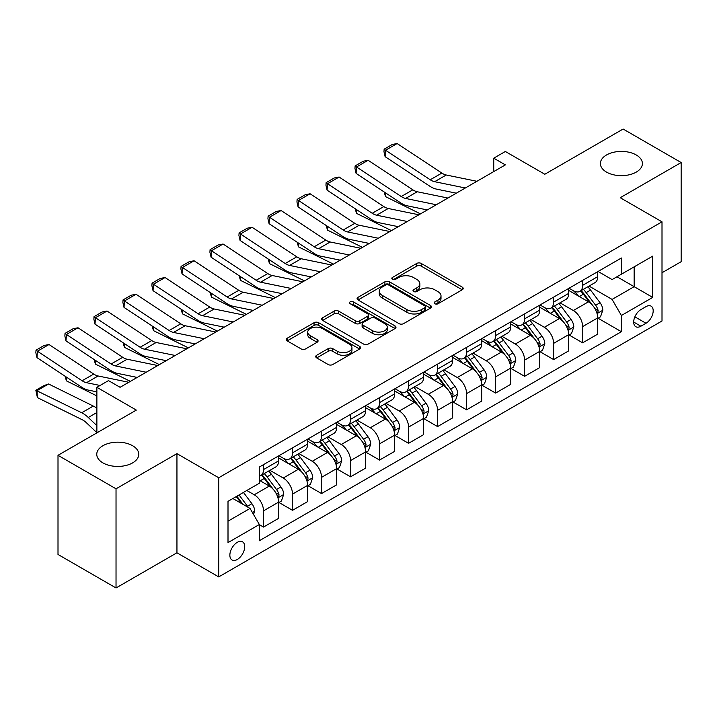 <?xml version="1.0" encoding="UTF-8"?>
<svg xmlns="http://www.w3.org/2000/svg" width="717" height="717" viewBox="0 0 717 717"><rect width="100%" height="100%" fill="white"/><g stroke="black" fill="none" stroke-linecap="round" stroke-linejoin="round"><path stroke-width="1.08" d="M434.861 303.739A2.259 1.3 0 0 0 438.051 303.739L462.25 289.758A3.218 1.864 0 0 0 463.191 288.449A3.218 1.864 0 0 0 462.25 287.132L421.246 263.453A3.218 1.864 0 0 0 416.694 263.453L392.486 277.434A2.259 1.3 0 0 0 391.823 278.348A2.259 1.3 0 0 0 392.486 279.272A2.259 1.3 0 0 0 395.676 279.272L398.804 277.461A10.307 5.951 0 0 1 413.386 277.461L416.801 279.433A10.307 5.951 0 0 1 419.821 283.645A10.307 5.951 0 0 1 416.801 287.858L413.673 289.659A2.259 1.3 0 0 0 413.01 290.582A2.259 1.3 0 0 0 413.673 291.505A2.259 1.3 0 0 0 416.864 291.505L419.992 289.695A10.307 5.951 0 0 1 434.574 289.695L437.988 291.667A10.307 5.951 0 0 1 441.009 295.879A10.307 5.951 0 0 1 437.988 300.082L434.861 301.893A2.259 1.3 0 0 0 434.197 302.816A2.259 1.3 0 0 0 434.861 303.739L434.861 301.893M132.618 445.732A21.008 12.126 0 0 0 109.728 443.097A21.008 12.126 0 0 0 96.759 454.3A21.008 12.126 0 0 0 102.916 462.877A21.008 12.126 0 0 0 125.807 465.512A21.008 12.126 0 0 0 138.775 454.3A21.008 12.126 0 0 0 132.618 445.732M636.239 154.962A21.008 12.126 0 0 0 613.349 152.336A21.008 12.126 0 0 0 600.38 163.539A21.008 12.126 0 0 0 606.537 172.116A21.008 12.126 0 0 0 629.427 174.742A21.008 12.126 0 0 0 642.396 163.539A21.008 12.126 0 0 0 636.239 154.962M237.291 559.493A10.504 6.068 120 0 0 244.147 550.235A10.504 6.068 120 0 0 242.543 541.819A10.504 6.068 120 0 0 237.291 542.339A10.504 6.068 120 0 0 230.426 551.597A10.504 6.068 120 0 0 232.039 560.013A10.504 6.068 120 0 0 237.291 559.493M316.681 355.256A3.218 1.864 0 0 0 315.74 356.573A3.218 1.864 0 0 0 316.681 357.891L328.189 364.532A3.218 1.864 0 0 0 332.742 364.532L359.629 349.009A3.218 1.864 0 0 0 360.57 347.7A3.218 1.864 0 0 0 359.629 346.383L318.617 322.704A3.218 1.864 0 0 0 314.064 322.704L287.185 338.227A3.218 1.864 0 0 0 286.235 339.544A3.218 1.864 0 0 0 287.185 340.862L301.077 348.883A3.218 1.864 0 0 0 305.639 348.883L317.138 342.242A3.218 1.864 0 0 0 318.079 340.925A3.218 1.864 0 0 0 317.138 339.607L310.246 335.628A8.622 4.974 0 0 1 307.727 332.114A8.622 4.974 0 0 1 313.042 327.517A8.622 4.974 0 0 1 322.435 328.592L349.43 344.178A8.622 4.974 0 0 1 351.957 347.7A8.622 4.974 0 0 1 346.634 352.298A8.622 4.974 0 0 1 337.241 351.213L332.742 348.614A3.218 1.864 0 0 0 328.189 348.614L316.681 355.256L316.681 357.891M662.006 272.747L681.15 261.687L681.15 162.535L623.127 129.033L544.803 174.258L505.351 151.484L493.744 158.179L505.351 164.883L120.089 387.305L108.482 380.61L96.876 387.305L96.876 432.862M116.029 488.806L116.029 587.967L176.947 552.789L176.947 453.637L116.029 488.806L58.005 455.313L136.329 410.088L96.876 387.305M176.947 453.637L218.721 477.755L662.006 221.831L662.006 320.983L218.721 576.907L218.721 477.755M681.15 162.535L620.232 197.713L662.006 221.831M399.037 323.627A3.218 1.864 0 0 0 403.59 323.627L430.469 308.113A3.218 1.864 0 0 0 431.419 306.795A3.218 1.864 0 0 0 430.469 305.478L389.465 281.808A3.218 1.864 0 0 0 384.912 281.808L358.034 297.322A3.218 1.864 0 0 0 357.084 298.639A3.218 1.864 0 0 0 358.034 299.957L399.037 323.627M351.07 304.223A2.259 1.3 0 0 1 353.364 304.537L353.364 301.857L395.049 325.93A3.218 1.864 0 0 1 395.99 327.248A3.218 1.864 0 0 1 395.049 328.556L368.171 344.079A3.218 1.864 0 0 1 363.609 344.079L322.605 320.409L322.605 317.774A3.218 1.864 0 0 0 321.664 319.092A3.218 1.864 0 0 0 322.605 320.409M322.605 317.774L334.113 311.133A3.218 1.864 0 0 1 338.666 311.133L355.3 320.732A3.218 1.864 0 0 0 359.853 320.732L367.48 316.331A3.218 1.864 0 0 0 368.43 315.014A3.218 1.864 0 0 0 367.48 313.696L350.174 303.703A2.259 1.3 0 0 1 349.511 302.78A2.259 1.3 0 0 1 350.9 301.579A2.259 1.3 0 0 1 353.364 301.857M116.029 587.967L58.005 554.465L58.005 455.313M645.99 306.643L640.881 309.592A10.172 5.87 120 0 0 634.24 318.563A10.172 5.87 120 0 0 635.8 326.71A10.172 5.87 120 0 0 640.881 326.208L645.99 323.259A10.172 5.87 120 0 0 652.64 314.297A10.172 5.87 120 0 0 651.081 306.141A10.172 5.87 120 0 0 645.99 306.643M598.068 271.474L612.103 279.576L621.388 274.217L621.388 258.003L259.339 467.036L259.339 483.249L228.006 501.335L228.006 542.608L259.339 524.521L259.339 540.735L621.388 331.702L621.388 315.489L612.103 299.41L589.024 286.083M621.388 274.217L652.721 256.13L652.721 297.403L621.388 315.489M176.947 552.789L218.721 576.907M493.744 158.179L493.744 171.578M616.978 276.762L634.151 286.683L634.151 266.849L652.721 256.13M612.103 299.41L634.151 286.683L652.721 297.403M228.006 521.169L250.054 508.434L232.882 498.521M259.339 524.647L263.515 527.067L263.515 510.854A13.13 7.582 -120 0 0 254.23 494.775L246.8 490.482M263.515 527.067L278.599 518.355L278.599 502.142A13.13 7.582 -120 0 0 269.314 486.063L259.339 480.3M278.949 502.474L292.527 510.316L292.527 494.103A13.13 7.582 -120 0 0 283.242 478.024L269.915 470.325M292.527 510.316L307.611 501.604L307.611 485.391A13.13 7.582 -120 0 0 298.326 469.312L278.599 457.921M307.96 485.723L321.539 493.565L321.539 477.352A13.13 7.582 -120 0 0 312.253 461.273L298.926 453.574M321.539 493.565L336.623 484.853L336.623 468.64A13.13 7.582 -120 0 0 327.337 452.561L307.611 441.17M336.972 468.981L350.55 476.814L350.55 460.601A13.13 7.582 -120 0 0 341.265 444.522L327.938 436.823M350.55 476.814L365.634 468.102L365.634 451.889A13.13 7.582 -120 0 0 356.349 435.811L336.623 424.428M365.984 452.23L379.553 460.063L379.553 443.85A13.13 7.582 -120 0 0 370.277 427.771L356.941 420.081M379.553 460.063L394.646 451.36L394.646 435.147A13.13 7.582 -120 0 0 385.361 419.069L365.634 407.677M394.986 435.479L408.565 443.321L408.565 427.108A13.13 7.582 -120 0 0 399.288 411.029L385.952 403.33M408.565 443.321L423.648 434.61L423.648 418.396A13.13 7.582 -120 0 0 414.372 402.318L394.646 390.926M423.998 418.728L437.576 426.57L437.576 410.357A13.13 7.582 -120 0 0 428.291 394.278L414.964 386.58M437.576 426.57L452.66 417.859L452.66 401.645A13.13 7.582 -120 0 0 443.384 385.567L423.648 374.175M453.01 401.977L466.588 409.819L466.588 393.606A13.13 7.582 -120 0 0 457.303 377.527L443.975 369.829M466.588 409.819L481.672 401.108L481.672 384.895A13.13 7.582 -120 0 0 472.386 368.816L452.66 357.425M482.021 385.235L495.599 393.068L495.599 376.855A13.13 7.582 -120 0 0 486.314 360.776L472.987 353.087M495.599 393.068L510.683 384.357L510.683 368.144A13.13 7.582 -120 0 0 501.398 352.065L481.672 340.683M511.033 368.484L524.611 376.317L524.611 360.104A13.13 7.582 -120 0 0 515.326 344.026L501.999 336.336M524.611 376.317L539.695 367.615L539.695 351.402A13.13 7.582 -120 0 0 530.41 335.323L510.683 323.932M540.044 351.733L553.623 359.575L553.623 343.362A13.13 7.582 -120 0 0 544.337 327.284L531.01 319.585M553.623 359.575L568.706 350.864L568.706 334.651A13.13 7.582 -120 0 0 559.421 318.572L539.695 307.181M569.056 334.982L582.634 342.825L582.634 326.611A13.13 7.582 -120 0 0 573.349 310.533L560.022 302.834M582.634 342.825L597.718 334.113L597.718 317.9A13.13 7.582 -120 0 0 588.433 301.821L568.706 290.43M569.056 288.225L573.349 290.699A13.13 7.582 -120 0 0 579.91 291.353A13.13 7.582 -120 0 0 582.634 285.339L582.634 280.383M540.044 304.967L544.337 307.45A13.13 7.582 -120 0 0 550.898 308.095A13.13 7.582 -120 0 0 553.623 302.09L553.623 297.134M511.033 321.718L515.326 324.201A13.13 7.582 -120 0 0 521.886 324.846A13.13 7.582 -120 0 0 524.611 318.841L524.611 313.876M482.021 338.469L486.314 340.942A13.13 7.582 -120 0 0 492.884 341.597A13.13 7.582 -120 0 0 495.599 335.583L495.599 330.627M453.01 355.22L457.303 357.693A13.13 7.582 -120 0 0 463.872 358.348A13.13 7.582 -120 0 0 466.588 352.334L466.588 347.378M423.998 371.962L428.291 374.444A13.13 7.582 -120 0 0 434.861 375.099A13.13 7.582 -120 0 0 437.576 369.085L437.576 364.128M394.986 388.713L399.288 391.195A13.13 7.582 -120 0 0 405.849 391.84A13.13 7.582 -120 0 0 408.565 385.836L408.565 380.879M365.984 405.463L370.277 407.946A13.13 7.582 -120 0 0 376.837 408.591A13.13 7.582 -120 0 0 379.553 402.587L379.553 397.621M336.972 422.214L341.265 424.688A13.13 7.582 -120 0 0 347.826 425.342A13.13 7.582 -120 0 0 350.55 419.328L350.55 414.372M307.96 438.965L312.253 441.439A13.13 7.582 -120 0 0 318.814 442.093A13.13 7.582 -120 0 0 321.539 436.079L321.539 431.123M278.949 455.707L283.242 458.19A13.13 7.582 -120 0 0 289.802 458.844A13.13 7.582 -120 0 0 292.527 452.83L292.527 447.874M598.068 318.231L621.388 331.702M579.91 291.353L594.993 282.641A13.13 7.582 -120 0 0 597.718 276.628L597.718 271.671M550.898 308.095L565.982 299.392A13.13 7.582 -120 0 0 568.706 293.378L568.706 288.422M521.886 324.846L536.979 316.134A13.13 7.582 -120 0 0 539.695 310.129L539.695 305.173M492.884 341.597L507.968 332.885A13.13 7.582 -120 0 0 510.683 326.88L510.683 321.915M463.872 358.348L478.956 349.636A13.13 7.582 -120 0 0 481.672 343.622L481.672 338.666M434.861 375.099L449.944 366.387A13.13 7.582 -120 0 0 452.66 360.373L452.66 355.417M405.849 391.84L420.933 383.138A13.13 7.582 -120 0 0 423.648 377.124L423.648 372.168M376.837 408.591L391.921 399.88A13.13 7.582 -120 0 0 394.646 393.875L394.646 388.919M347.826 425.342L362.91 416.631A13.13 7.582 -120 0 0 365.634 410.626L365.634 405.661M318.814 442.093L333.898 433.382A13.13 7.582 -120 0 0 336.623 427.368L336.623 422.412M289.802 458.844L304.895 450.133A13.13 7.582 -120 0 0 307.611 444.119L307.611 439.163M259.339 476.124A13.13 7.582 -120 0 0 260.8 475.586L275.884 466.884A13.13 7.582 -120 0 0 278.599 460.87L278.599 455.913M260.8 475.586A13.13 7.582 -120 0 0 263.515 469.581L263.515 464.625M250.054 508.434L259.339 524.521M435.757 304.053L437.988 302.762A10.307 5.951 0 0 0 441.009 298.559L441.009 295.879M419.821 283.645L419.821 286.325A10.307 5.951 0 0 1 416.801 290.537L414.569 291.819M462.205 289.785L421.246 266.132A3.218 1.864 0 0 0 416.694 266.132L393.391 279.594M430.433 308.131L389.465 284.488A3.218 1.864 0 0 0 384.912 284.488L358.07 299.975L358.034 297.322M424.778 307.71A2.259 1.3 0 0 0 425.441 306.795A2.259 1.3 0 0 0 424.778 305.872L388.784 285.088A2.259 1.3 0 0 0 385.594 285.088L382.295 286.997A10.307 5.951 0 0 0 379.275 291.21A10.307 5.951 0 0 0 382.295 295.413L406.897 309.619A10.307 5.951 0 0 0 421.471 309.619L424.778 307.71L424.778 310.389A2.259 1.3 0 0 0 425.441 309.475L425.441 306.795M379.275 291.21L379.275 293.889A10.307 5.951 0 0 0 382.295 298.093L382.295 295.413M424.778 310.389L421.471 312.298A10.307 5.951 0 0 1 406.897 312.298L382.295 298.093M322.65 320.427L334.113 313.813L334.113 311.133M368.43 315.014L368.43 317.694A3.218 1.864 0 0 1 367.48 319.011L359.853 323.412A3.218 1.864 0 0 1 355.3 323.412L338.666 313.813A3.218 1.864 0 0 0 334.113 313.813M353.364 304.537L395.004 328.583M372.553 330.698A8.622 4.974 0 0 0 381.946 331.774A8.622 4.974 0 0 0 387.261 327.176A8.622 4.974 0 0 0 384.742 323.663L375.233 318.169A3.218 1.864 0 0 0 370.671 318.169L363.044 322.578A3.218 1.864 0 0 0 362.103 323.887A3.218 1.864 0 0 0 363.044 325.204L372.553 330.698L372.553 333.378A8.622 4.974 0 0 0 381.946 334.454A8.622 4.974 0 0 0 387.261 329.856L387.261 327.176M362.103 323.887L362.103 326.567A3.218 1.864 0 0 0 363.044 327.884L363.044 325.204M372.553 333.378L363.044 327.884M351.957 347.7L351.957 350.38A8.622 4.974 0 0 1 346.634 354.978A8.622 4.974 0 0 1 337.241 353.893L332.742 351.294A3.218 1.864 0 0 0 328.189 351.294L316.726 357.917M307.727 332.114L307.727 334.794A8.622 4.974 0 0 0 310.246 338.307L310.246 335.628M317.093 342.26L310.246 338.307M359.584 349.036L318.617 325.384A3.218 1.864 0 0 0 314.064 325.384L287.221 340.88M597.718 318.438L600.496 316.824L602.818 310.129A8.694 5.019 -120 0 0 600.048 302.726L590.566 290.062A25.113 14.492 -120 0 0 587.823 286.782M578.395 296.022A25.113 14.492 -120 0 0 573.25 290.645M425.235 209.507L426.749 210.26M385.298 192.712L385.54 196.619L384.133 191.941M420.476 213.881L385.54 196.619M596.92 313.105L597.933 312.02L598.121 310.497A8.694 5.019 -120 0 0 595.639 305.272L586.156 292.608A25.113 14.492 -120 0 0 583.414 289.327M581.075 290.681A20.838 12.037 60 0 1 584.498 294.57L592.52 305.281M580.627 290.932A25.113 14.492 60 0 1 583.369 294.221L589.67 302.637M465.315 187.988L434.636 181.697A16.41 9.473 60 0 1 430.245 179.77L385.54 150.229L385.119 156.665L429.824 186.214A24.62 14.215 -120 0 0 436.42 189.1L456.317 193.187M476.922 181.293L446.243 175.002A16.41 9.473 60 0 1 441.842 173.075L397.137 143.525L385.54 150.229L384.142 149.163L392.271 144.475L397.137 143.525M385.119 156.665L383.98 151.744L384.142 149.163M568.706 335.189L571.494 333.575L573.806 326.88A8.694 5.019 -120 0 0 571.037 319.468L561.554 306.813A25.113 14.492 -120 0 0 558.812 303.533M549.383 312.773A25.113 14.492 -120 0 0 544.239 307.396M396.223 226.258L397.738 227.011M356.286 209.463L356.528 213.37L355.13 208.692M391.464 230.623L356.528 213.37M567.909 329.856L568.922 328.762L569.119 327.248A8.694 5.019 -120 0 0 566.627 322.014L557.145 309.359A25.113 14.492 -120 0 0 554.402 306.078M552.063 307.423A20.838 12.037 60 0 1 555.487 311.312L563.508 322.032M551.615 307.683A25.113 14.492 60 0 1 554.358 310.963L560.658 319.379M539.695 351.93L542.482 350.326L544.803 343.622A8.694 5.019 -120 0 0 542.025 336.219L532.543 323.564A25.113 14.492 -120 0 0 529.8 320.284M520.372 329.524A25.113 14.492 -120 0 0 515.227 324.147M367.212 243.009L368.726 243.753M327.284 226.205L327.517 230.121L326.118 225.434M362.461 247.374L327.517 230.121M538.906 346.607L539.91 345.513L540.107 343.999A8.694 5.019 -120 0 0 537.616 338.765L528.133 326.11A25.113 14.492 -120 0 0 525.391 322.829M523.052 324.174A20.838 12.037 60 0 1 526.475 328.063L534.506 338.774M522.603 324.434A25.113 14.492 60 0 1 525.346 327.714L531.647 336.13M510.683 368.681L513.471 367.077L515.792 360.373A8.694 5.019 -120 0 0 513.014 352.97L503.531 340.315A25.113 14.492 -120 0 0 500.789 337.026M491.36 346.275A25.113 14.492 -120 0 0 486.216 340.889M338.2 259.751L339.715 260.504M298.272 242.955L298.505 246.872L297.107 242.185M333.45 264.125L298.505 246.872M509.895 363.358L510.907 362.264L511.096 360.75A8.694 5.019 -120 0 0 508.604 355.515L499.122 342.86A25.113 14.492 -120 0 0 496.379 339.571M494.049 340.925A20.838 12.037 60 0 1 497.464 344.814L505.494 355.524M493.601 341.184A25.113 14.492 60 0 1 496.334 344.465L502.644 352.881M436.303 204.739L405.634 198.448A16.41 9.473 60 0 1 401.233 196.521L356.528 166.98L356.107 173.415L400.812 202.965A24.62 14.215 -120 0 0 407.408 205.851L427.314 209.938M447.91 198.044L417.231 191.753A16.41 9.473 60 0 1 412.84 189.817L368.135 160.276L356.528 166.98L355.13 165.914L363.259 161.226L368.135 160.276M356.107 173.415L354.969 168.495L355.13 165.914M407.292 221.49L376.622 215.199A16.41 9.473 60 0 1 372.222 213.272L327.517 183.722L327.095 190.166L371.8 219.707A24.62 14.215 -120 0 0 378.397 222.602L398.302 226.68M418.898 214.786L388.22 208.495A16.41 9.473 60 0 1 383.828 206.568L339.123 177.027L327.517 183.722L326.118 182.665L334.247 177.977L339.123 177.027M327.095 190.166L325.957 185.237L326.118 182.665M378.289 238.241L347.611 231.95A16.41 9.473 60 0 1 343.21 230.023L298.505 200.473L298.084 206.917L342.789 236.458A24.62 14.215 -120 0 0 349.385 239.353L369.291 243.43M389.887 231.537L359.208 225.246A16.41 9.473 60 0 1 354.816 223.319L310.111 193.778L298.505 200.473L297.116 199.416L305.236 194.728L310.111 193.778M298.084 206.917L296.946 201.988L297.116 199.416M481.672 385.432L484.459 383.828L486.78 377.124A8.694 5.019 -120 0 0 484.002 369.721L474.52 357.057A25.113 14.492 -120 0 0 471.777 353.777M462.348 363.017A25.113 14.492 -120 0 0 457.213 357.64M309.188 276.502L310.712 277.255M269.26 259.706L269.493 263.623L268.095 258.936M304.438 280.876L269.493 263.623M480.883 380.109L481.896 379.015L482.084 377.492A8.694 5.019 -120 0 0 479.592 372.266L470.11 359.602A25.113 14.492 -120 0 0 467.367 356.322M465.037 357.675A20.838 12.037 60 0 1 468.452 361.565L476.482 372.275M464.589 357.935A25.113 14.492 60 0 1 467.323 361.216L473.632 369.631M349.278 254.983L318.599 248.691A16.41 9.473 60 0 1 314.198 246.765L269.493 217.224L269.081 223.668L313.786 253.209A24.62 14.215 -120 0 0 320.374 256.103L340.279 260.181M360.875 248.288L330.205 241.996A16.41 9.473 60 0 1 325.805 240.07L281.1 210.52L269.493 217.224L268.104 216.167L276.224 211.47L281.1 210.52M269.081 223.668L267.934 218.739L268.104 216.167M452.66 402.183L455.447 400.57L457.769 393.875A8.694 5.019 -120 0 0 454.99 386.463L445.508 373.808A25.113 14.492 -120 0 0 442.774 370.528M433.337 379.768A25.113 14.492 -120 0 0 428.201 374.391M280.177 293.253L281.7 294.006M240.249 276.457L240.482 280.365L239.084 275.687M275.427 297.627L240.482 280.365M451.871 396.851L452.884 395.766L453.072 394.242A8.694 5.019 -120 0 0 450.581 389.017L441.098 376.353A25.113 14.492 -120 0 0 438.365 373.073M436.026 374.426A20.838 12.037 60 0 1 439.449 378.316L447.471 389.026M435.577 374.677A25.113 14.492 60 0 1 438.311 377.967L444.621 386.382M423.648 418.934L426.436 417.321L428.757 410.626A8.694 5.019 -120 0 0 425.979 403.214L416.496 390.559A25.113 14.492 -120 0 0 413.763 387.279M404.325 396.519A25.113 14.492 -120 0 0 399.19 391.141M251.165 310.004L252.689 310.748M211.237 293.208L211.47 297.116L210.072 292.437M246.415 314.369L211.47 297.116M422.86 413.601L423.872 412.508L424.061 410.993A8.694 5.019 -120 0 0 421.569 405.759L412.087 393.104A25.113 14.492 -120 0 0 409.353 389.824M407.014 391.168A20.838 12.037 60 0 1 410.438 395.058L418.459 405.777M406.566 391.428A25.113 14.492 60 0 1 409.308 394.708L415.609 403.124M394.646 435.676L397.424 434.072L399.745 427.368A8.694 5.019 -120 0 0 396.976 419.965L387.485 407.31A25.113 14.492 -120 0 0 384.751 404.029M375.314 413.27A25.113 14.492 -120 0 0 370.178 407.883M222.162 326.755L223.677 327.499M182.226 309.95L182.468 313.867L181.06 309.179M217.403 331.12L182.468 313.867M393.848 430.352L394.861 429.259L395.049 427.744A8.694 5.019 -120 0 0 392.566 422.51L383.075 409.855A25.113 14.492 -120 0 0 380.342 406.575M378.002 407.919A20.838 12.037 60 0 1 381.426 411.809L389.448 422.519M377.554 408.179A25.113 14.492 60 0 1 380.297 411.459L386.597 419.875M365.634 452.427L368.413 450.823L370.734 444.119A8.694 5.019 -120 0 0 367.964 436.716L358.482 424.052A25.113 14.492 -120 0 0 355.74 420.771M346.311 430.021A25.113 14.492 -120 0 0 341.167 424.634M193.151 343.497L194.665 344.25M153.214 326.701L153.456 330.618L152.049 325.93M188.392 347.87L153.456 330.618M364.836 447.103L365.849 446.01L366.037 444.495A8.694 5.019 -120 0 0 363.555 439.261L354.073 426.606A25.113 14.492 -120 0 0 351.33 423.317M348.991 424.67A20.838 12.037 60 0 1 352.414 428.56L360.436 439.27M348.543 424.93A25.113 14.492 60 0 1 351.285 428.21L357.586 436.626M336.623 469.178L339.41 467.574L341.722 460.87A8.694 5.019 -120 0 0 338.953 453.467L329.47 440.803A25.113 14.492 -120 0 0 326.728 437.522M317.299 446.763A25.113 14.492 -120 0 0 312.155 441.385M164.139 360.248L165.654 361.001M124.202 343.452L124.444 347.369L123.046 342.681M159.38 364.621L124.444 347.369M335.825 463.854L336.838 462.761L337.035 461.237A8.694 5.019 -120 0 0 334.543 456.012L325.061 443.348A25.113 14.492 -120 0 0 322.318 440.068M319.979 441.421A20.838 12.037 60 0 1 323.403 445.311L331.424 456.021M319.531 441.681A25.113 14.492 60 0 1 322.274 444.961L328.574 453.377M320.266 271.734L289.587 265.442A16.41 9.473 60 0 1 285.187 263.515L240.482 233.975L240.07 240.41L284.774 269.959A24.62 14.215 -120 0 0 291.371 272.845L311.268 276.932M331.872 265.039L301.194 258.747A16.41 9.473 60 0 1 296.793 256.82L252.088 227.271L240.482 233.975L239.093 232.908L247.213 228.221L252.088 227.271M240.07 240.41L238.922 235.49L239.093 232.908M291.254 288.485L260.576 282.193A16.41 9.473 60 0 1 256.175 280.266L211.47 250.726L211.058 257.161L255.763 286.71A24.62 14.215 -120 0 0 262.359 289.596L282.256 293.683M302.861 281.79L272.182 275.489A16.41 9.473 60 0 1 267.782 273.562L223.077 244.022L211.47 250.726L210.081 249.659L218.201 244.972L223.077 244.022M211.058 257.161L209.911 252.241L210.081 249.659M262.243 305.236L231.564 298.944A16.41 9.473 60 0 1 227.172 297.017L182.468 267.468L182.046 273.912L226.751 303.452A24.62 14.215 -120 0 0 233.348 306.347L253.244 310.425M273.849 298.532L243.171 292.24A16.41 9.473 60 0 1 238.77 290.313L194.065 260.773L182.468 267.468L181.069 266.41L189.189 261.723L194.065 260.773M182.046 273.912L180.899 268.983L181.069 266.41M233.231 321.987L202.553 315.695A16.41 9.473 60 0 1 198.161 313.768L153.456 284.219L153.035 290.663L197.74 320.203A24.62 14.215 -120 0 0 204.336 323.098L224.233 327.176M244.838 315.283L214.159 308.991A16.41 9.473 60 0 1 209.758 307.064L165.053 277.524L153.456 284.219L152.058 283.161L160.187 278.465L165.053 277.524M153.035 290.663L151.896 285.733L152.058 283.161M204.22 338.729L173.541 332.437A16.41 9.473 60 0 1 169.149 330.51L124.444 300.97L124.023 307.414L168.728 336.954A24.62 14.215 -120 0 0 175.324 339.849L195.23 343.927M215.826 332.034L185.147 325.742A16.41 9.473 60 0 1 180.756 323.815L136.051 294.266L124.444 300.97L123.046 299.912L131.175 295.216L136.051 294.266M124.023 307.414L122.885 302.484L123.046 299.912M307.611 485.929L310.398 484.316L312.72 477.621A8.694 5.019 -120 0 0 309.941 470.209L300.459 457.554A25.113 14.492 -120 0 0 297.716 454.273M288.288 463.514A25.113 14.492 -120 0 0 283.143 458.136M135.128 376.999L136.642 377.751M95.2 360.203L95.433 364.111L94.035 359.432M130.377 381.372L95.433 364.111M306.822 480.596L307.826 479.512L308.023 477.988A8.694 5.019 -120 0 0 305.532 472.763L296.049 460.099A25.113 14.492 -120 0 0 293.307 456.819M290.968 458.172A20.838 12.037 60 0 1 294.391 462.062L302.422 472.772M290.519 458.423A25.113 14.492 60 0 1 293.262 461.712L299.563 470.128M175.208 355.48L144.538 349.188A16.41 9.473 60 0 1 140.138 347.261L95.433 317.721L95.011 324.156L139.716 353.705A24.62 14.215 -120 0 0 146.313 356.591L166.219 360.678M186.814 348.785L156.136 342.493A16.41 9.473 60 0 1 151.744 340.566L107.039 311.017L95.433 317.721L94.035 316.654L102.164 311.967L107.039 311.017M95.011 324.156L93.873 319.235L94.035 316.654M278.599 502.68L281.387 501.066L283.708 494.372A8.694 5.019 -120 0 0 280.93 486.96L271.447 474.304A25.113 14.492 -120 0 0 268.705 471.024M66.188 376.954L66.421 380.861L65.023 376.183M96.876 395.901L66.421 380.861M277.811 497.347L278.823 496.254L279.012 494.739A8.694 5.019 -120 0 0 276.52 489.505L267.038 476.85A25.113 14.492 -120 0 0 264.295 473.57M261.965 474.914A20.838 12.037 60 0 1 265.38 478.804L273.41 489.523M261.517 475.174A25.113 14.492 60 0 1 264.25 478.454L270.56 486.87M146.205 372.231L115.527 365.939A16.41 9.473 60 0 1 111.126 364.012L66.421 334.472L66 340.907L110.705 370.456A24.62 14.215 -120 0 0 117.301 373.342L137.207 377.429M157.803 365.536L127.124 359.235A16.41 9.473 60 0 1 122.732 357.308L78.028 327.768L66.421 334.472L65.032 333.405L73.152 328.718L78.028 327.768M66 340.907L64.862 335.986L65.032 333.405M253.531 514.465L254.696 511.113A8.694 5.019 -120 0 0 251.918 503.71L243.457 492.418M48.595 383.989L36.997 390.684L37.409 397.612L35.85 390.272L43.97 385.585L48.595 383.989L93.3 406.064A24.62 14.215 60 0 1 96.876 408.26M35.85 390.272L81.702 412.768A24.62 14.215 60 0 1 88.29 417.491L96.876 425.638M96.876 432.683L86.515 422.842A16.41 9.473 -120 0 0 82.114 419.687L37.409 397.612M248.297 507.421A8.694 5.019 -120 0 0 247.508 506.256L239.048 494.963M236.87 496.218L242.946 504.338M236.26 496.567L241.423 503.451M100.066 385.468L86.515 382.69A16.41 9.473 60 0 1 82.114 380.763L37.409 351.213L36.997 357.658L81.702 387.198A24.62 14.215 -120 0 0 88.29 390.093L96.876 391.849M128.791 382.278L98.121 375.986A16.41 9.473 60 0 1 93.721 374.059L49.016 344.518L37.409 351.213L36.02 350.156L44.14 345.469L49.016 344.518M36.997 357.658L35.85 352.728L36.02 350.156M254.23 494.775L269.314 486.063M283.242 478.024L298.326 469.312M312.253 461.273L327.337 452.561M341.265 444.522L356.349 435.811M370.277 427.771L385.361 419.069M399.288 411.029L414.372 402.318M428.291 394.278L443.384 385.567M457.303 377.527L472.386 368.816M486.314 360.776L501.398 352.065M515.326 344.026L530.41 335.323M544.337 327.284L559.421 318.572M573.349 310.533L588.433 301.821M582.634 285.339L597.718 276.628M582.634 326.611L597.718 317.9M553.623 343.362L568.706 334.651M553.623 302.09L568.706 293.378M524.611 360.104L539.695 351.402M524.611 318.841L539.695 310.129M495.599 376.855L510.683 368.144M495.599 335.583L510.683 326.88M466.588 393.606L481.672 384.895M466.588 352.334L481.672 343.622M437.576 410.357L452.66 401.645M437.576 369.085L452.66 360.373M408.565 427.108L423.648 418.396M408.565 385.836L423.648 377.124M379.553 443.85L394.646 435.147M379.553 402.587L394.646 393.875M350.55 460.601L365.634 451.889M350.55 419.328L365.634 410.626M321.539 477.352L336.623 468.64M321.539 436.079L336.623 427.368M292.527 494.103L307.611 485.391M292.527 452.83L307.611 444.119M263.515 510.854L278.599 502.142M263.515 469.581L278.599 460.87M634.859 316.833L645.99 323.259M633.685 322.058L640.881 326.208M437.988 302.762L437.988 300.082M413.673 291.505L413.673 289.659M416.801 290.537L416.801 287.858M392.486 279.272L392.486 277.434M416.694 266.132L416.694 263.453M421.246 266.132L421.246 263.453M462.25 289.758L462.25 287.132M384.912 284.488L384.912 281.808M389.465 284.488L389.465 281.808M430.469 308.113L430.469 305.478M406.897 312.298L406.897 309.619M421.471 312.298L421.471 309.619M338.666 313.813L338.666 311.133M355.3 323.412L355.3 320.732M359.853 323.412L359.853 320.732M367.48 319.011L367.48 316.331M395.049 328.556L395.049 325.93M328.189 351.294L328.189 348.614M332.742 351.294L332.742 348.614M337.241 353.893L337.241 351.213M317.138 342.242L317.138 339.607M287.185 340.862L287.185 338.227M314.064 325.384L314.064 322.704M318.617 325.384L318.617 322.704M359.629 349.009L359.629 346.383M597.064 313.589L602.764 310.3M586.156 292.608L590.566 290.062M579.318 296.56L583.369 294.221M595.639 305.272L600.048 302.726M594.949 308.668L598.121 310.497M434.636 181.697L446.243 175.002M430.245 179.77L441.842 173.075M568.052 330.331L573.752 327.042M557.145 309.359L561.554 306.813M550.306 313.302L554.358 310.963M566.627 322.014L571.037 319.468M565.937 325.41L569.119 327.248M539.05 347.082L544.741 343.793M528.133 326.11L532.543 323.564M521.295 330.053L525.346 327.714M537.616 338.765L542.025 336.219M536.925 342.161L540.107 343.999M510.038 363.833L515.729 360.543M499.122 342.86L503.531 340.315M492.283 346.804L496.334 344.465M508.604 355.515L513.014 352.97M507.914 358.912L511.096 360.75M405.634 198.448L417.231 191.753M401.233 196.521L412.84 189.817M376.622 215.199L388.22 208.495M372.222 213.272L383.828 206.568M347.611 231.95L359.208 225.246M343.21 230.023L354.816 223.319M481.026 380.584L486.718 377.294M470.11 359.602L474.52 357.057M463.272 363.555L467.323 361.216M479.592 372.266L484.002 369.721M478.902 375.663L482.084 377.492M318.599 248.691L330.205 241.996M314.198 246.765L325.805 240.07M452.015 397.335L457.715 394.045M441.098 376.353L445.508 373.808M434.26 380.306L438.311 377.967M450.581 389.017L454.99 386.463M449.891 392.405L453.072 394.242M423.003 414.076L428.703 410.787M412.087 393.104L416.496 390.559M405.248 397.048L409.308 394.708M421.569 405.759L425.979 403.214M420.879 409.156L424.061 410.993M393.992 430.827L399.692 427.538M383.075 409.855L387.485 407.31M376.237 413.799L380.297 411.459M392.566 422.51L396.976 419.965M391.876 425.907L395.049 427.744M364.98 447.578L370.68 444.289M354.073 426.606L358.482 424.052M347.234 430.55L351.285 428.21M363.555 439.261L367.964 436.716M362.865 442.658L366.037 444.495M335.968 464.329L341.668 461.04M325.061 443.348L329.47 440.803M318.223 447.3L322.274 444.961M334.543 456.012L338.953 453.467M333.853 459.409L337.035 461.237M289.587 265.442L301.194 258.747M285.187 263.515L296.793 256.82M260.576 282.193L272.182 275.489M256.175 280.266L267.782 273.562M231.564 298.944L243.171 292.24M227.172 297.017L238.77 290.313M202.553 315.695L214.159 308.991M198.161 313.768L209.758 307.064M173.541 332.437L185.147 325.742M169.149 330.51L180.756 323.815M306.966 481.08L312.657 477.791M296.049 460.099L300.459 457.554M289.211 464.051L293.262 461.712M305.532 472.763L309.941 470.209M304.842 476.151L308.023 477.988M144.538 349.188L156.136 342.493M140.138 347.261L151.744 340.566M277.954 497.822L283.645 494.533M267.038 476.85L271.447 474.304M260.199 480.793L264.25 478.454M276.52 489.505L280.93 486.96M275.83 492.902L279.012 494.739M115.527 365.939L127.124 359.235M111.126 364.012L122.732 357.308M252.429 512.556L254.634 511.284M247.508 506.256L251.918 503.71M93.3 406.064L81.702 412.768M96.876 412.535L88.29 417.491M86.515 382.69L98.121 375.986M82.114 380.763L93.721 374.059"/></g></svg>
